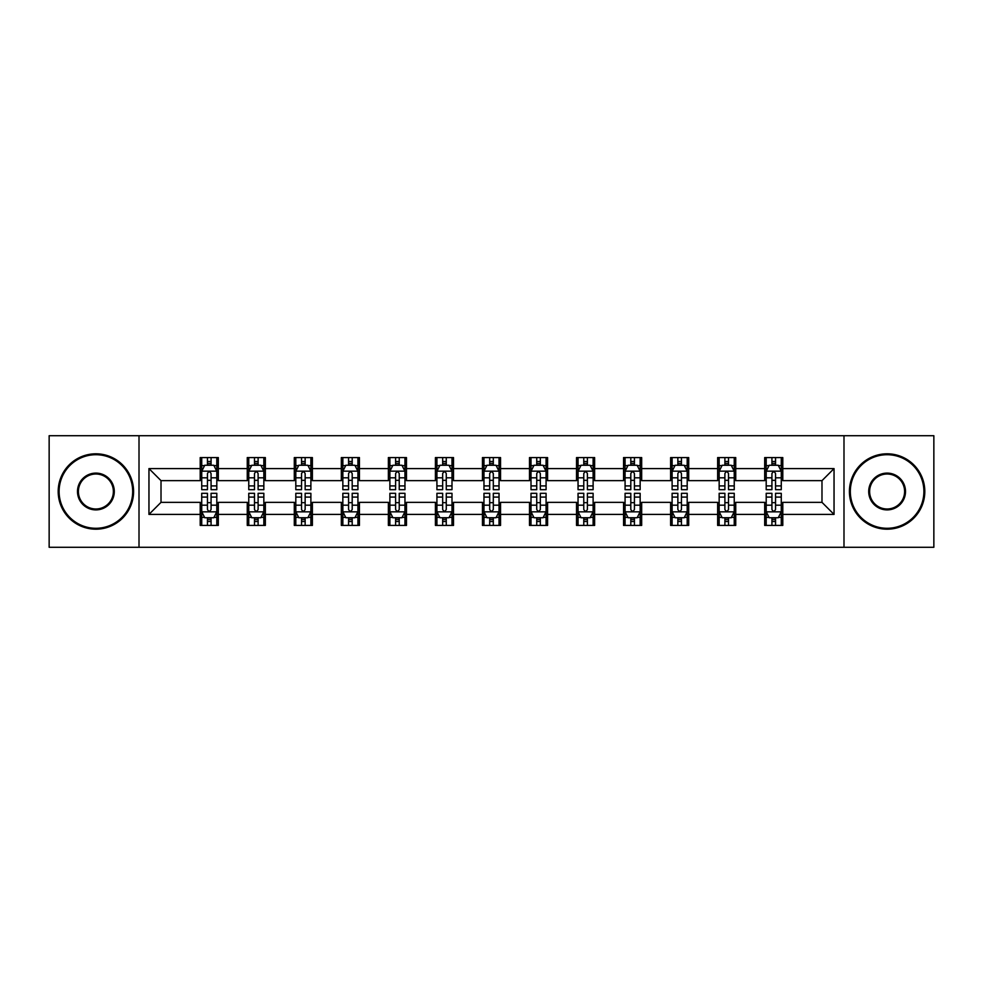 <?xml version="1.0" encoding="UTF-8"?>
<svg xmlns="http://www.w3.org/2000/svg" width="983" height="983" viewBox="0 0 983 983"><rect width="100%" height="100%" fill="white"/><g stroke="black" fill="none" stroke-linecap="round" stroke-linejoin="round"><path stroke-width="1.47" d="M843.992 547.285L933.85 547.285L933.85 435.715L843.992 435.715L843.992 547.285L139.008 547.285L139.008 435.715L49.15 435.715L49.15 547.285L139.008 547.285M843.992 435.715L139.008 435.715M782.787 468.584L782.787 457.574L764.688 457.574L764.688 468.584L735.739 468.584L735.739 457.574L717.651 457.574L717.651 468.584L688.702 468.584L688.702 457.574L670.615 457.574L670.615 468.584L641.666 468.584L641.666 457.574L623.566 457.574L623.566 468.584L594.629 468.584L594.629 457.574L576.529 457.574L576.529 468.584L547.58 468.584L547.58 457.574L529.493 457.574L529.493 468.584L500.544 468.584L500.544 457.574L482.456 457.574L482.456 468.584L453.507 468.584L453.507 457.574L435.42 457.574L435.42 468.584L406.471 468.584L406.471 457.574L388.371 457.574L388.371 468.584L359.434 468.584L359.434 457.574L341.334 457.574L341.334 468.584L312.385 468.584L312.385 457.574L294.298 457.574L294.298 468.584L265.349 468.584L265.349 457.574L247.261 457.574L247.261 468.584L218.312 468.584L218.312 457.574L200.213 457.574L200.213 468.584L148.961 468.584L148.961 514.416L161.015 502.35L200.213 502.35L200.213 525.426L218.312 525.426L218.312 502.35L247.261 502.35L247.261 525.426L265.349 525.426L265.349 502.35L294.298 502.35L294.298 525.426L312.385 525.426L312.385 502.35L341.334 502.35L341.334 525.426L359.434 525.426L359.434 502.35L388.371 502.35L388.371 525.426L406.471 525.426L406.471 502.35L435.42 502.35L435.42 525.426L453.507 525.426L453.507 502.35L482.456 502.35L482.456 525.426L500.544 525.426L500.544 502.35L529.493 502.35L529.493 525.426L547.58 525.426L547.58 502.35L576.529 502.35L576.529 525.426L594.629 525.426L594.629 502.35L623.566 502.35L623.566 525.426L641.666 525.426L641.666 502.35L670.615 502.35L670.615 525.426L688.702 525.426L688.702 502.35L717.651 502.35L717.651 525.426L735.739 525.426L735.739 502.35L764.688 502.35L764.688 525.426L782.787 525.426L782.787 502.35L821.985 502.35L821.985 480.65L782.787 480.65L782.787 468.584L834.039 468.584L834.039 514.416L782.787 514.416M764.688 514.416L735.739 514.416M717.651 514.416L688.702 514.416M670.615 514.416L641.666 514.416M623.566 514.416L594.629 514.416M576.529 514.416L547.58 514.416M529.493 514.416L500.544 514.416M482.456 514.416L453.507 514.416M435.42 514.416L406.471 514.416M388.371 514.416L359.434 514.416M341.334 514.416L312.385 514.416M294.298 514.416L265.349 514.416M247.261 514.416L218.312 514.416M200.213 514.416L148.961 514.416M764.688 468.584L764.688 480.65L735.739 480.65L735.739 468.584M717.651 468.584L717.651 480.65L688.702 480.65L688.702 468.584M670.615 468.584L670.615 480.65L641.666 480.65L641.666 468.584M623.566 468.584L623.566 480.65L594.629 480.65L594.629 468.584M576.529 468.584L576.529 480.65L547.58 480.65L547.58 468.584M529.493 468.584L529.493 480.65L500.544 480.65L500.544 468.584M482.456 468.584L482.456 480.65L453.507 480.65L453.507 468.584M435.42 468.584L435.42 480.65L406.471 480.65L406.471 468.584M388.371 468.584L388.371 480.65L359.434 480.65L359.434 468.584M341.334 468.584L341.334 480.65L312.385 480.65L312.385 468.584M294.298 468.584L294.298 480.65L265.349 480.65L265.349 468.584M247.261 468.584L247.261 480.65L218.312 480.65L218.312 468.584M200.213 468.584L200.213 480.65L161.015 480.65L148.961 468.584M161.015 480.65L161.015 502.35M834.039 514.416L821.985 502.35M821.985 480.65L834.039 468.584M200.213 465.119L201.724 465.119M207.45 465.119L211.075 465.119M216.801 465.119L218.312 465.119M200.213 480.343L201.724 480.343M207.45 480.343L211.075 480.343M216.801 480.343L218.312 480.343M200.213 502.657L201.724 502.657M207.45 502.657L211.075 502.657M216.801 502.657L218.312 502.657M200.213 517.881L201.724 517.881M207.45 517.881L211.075 517.881M216.801 517.881L218.312 517.881M247.261 502.657L248.76 502.657M254.499 502.657L258.111 502.657M263.837 502.657L265.349 502.657M247.261 517.881L248.76 517.881M254.499 517.881L258.111 517.881M263.837 517.881L265.349 517.881M247.261 465.119L248.76 465.119M254.499 465.119L258.111 465.119M263.837 465.119L265.349 465.119M247.261 480.343L248.76 480.343M254.499 480.343L258.111 480.343M263.837 480.343L265.349 480.343M294.298 502.657L295.809 502.657M301.535 502.657L305.148 502.657M310.886 502.657L312.385 502.657M294.298 517.881L295.809 517.881M301.535 517.881L305.148 517.881M310.886 517.881L312.385 517.881M294.298 465.119L295.809 465.119M301.535 465.119L305.148 465.119M310.886 465.119L312.385 465.119M294.298 480.343L295.809 480.343M301.535 480.343L305.148 480.343M310.886 480.343L312.385 480.343M341.334 502.657L342.846 502.657M348.572 502.657L352.197 502.657M357.923 502.657L359.434 502.657M341.334 517.881L342.846 517.881M348.572 517.881L352.197 517.881M357.923 517.881L359.434 517.881M341.334 465.119L342.846 465.119M348.572 465.119L352.197 465.119M357.923 465.119L359.434 465.119M341.334 480.343L342.846 480.343M348.572 480.343L352.197 480.343M357.923 480.343L359.434 480.343M388.371 502.657L389.882 502.657M395.608 502.657L399.233 502.657M404.959 502.657L406.471 502.657M388.371 517.881L389.882 517.881M395.608 517.881L399.233 517.881M404.959 517.881L406.471 517.881M388.371 465.119L389.882 465.119M395.608 465.119L399.233 465.119M404.959 465.119L406.471 465.119M388.371 480.343L389.882 480.343M395.608 480.343L399.233 480.343M404.959 480.343L406.471 480.343M435.42 502.657L436.919 502.657M442.657 502.657L446.27 502.657M451.996 502.657L453.507 502.657M435.42 517.881L436.919 517.881M442.657 517.881L446.27 517.881M451.996 517.881L453.507 517.881M435.42 465.119L436.919 465.119M442.657 465.119L446.27 465.119M451.996 465.119L453.507 465.119M435.42 480.343L436.919 480.343M442.657 480.343L446.27 480.343M451.996 480.343L453.507 480.343M482.456 502.657L483.968 502.657M489.694 502.657L493.306 502.657M499.032 502.657L500.544 502.657M482.456 517.881L483.968 517.881M489.694 517.881L493.306 517.881M499.032 517.881L500.544 517.881M482.456 465.119L483.968 465.119M489.694 465.119L493.306 465.119M499.032 465.119L500.544 465.119M482.456 480.343L483.968 480.343M489.694 480.343L493.306 480.343M499.032 480.343L500.544 480.343M529.493 502.657L531.004 502.657M536.73 502.657L540.343 502.657M546.081 502.657L547.58 502.657M529.493 517.881L531.004 517.881M536.73 517.881L540.343 517.881M546.081 517.881L547.58 517.881M529.493 465.119L531.004 465.119M536.73 465.119L540.343 465.119M546.081 465.119L547.58 465.119M529.493 480.343L531.004 480.343M536.73 480.343L540.343 480.343M546.081 480.343L547.58 480.343M576.529 502.657L578.041 502.657M583.767 502.657L587.392 502.657M593.118 502.657L594.629 502.657M576.529 517.881L578.041 517.881M583.767 517.881L587.392 517.881M593.118 517.881L594.629 517.881M576.529 465.119L578.041 465.119M583.767 465.119L587.392 465.119M593.118 465.119L594.629 465.119M576.529 480.343L578.041 480.343M583.767 480.343L587.392 480.343M593.118 480.343L594.629 480.343M623.566 502.657L625.077 502.657M630.803 502.657L634.428 502.657M640.154 502.657L641.666 502.657M623.566 517.881L625.077 517.881M630.803 517.881L634.428 517.881M640.154 517.881L641.666 517.881M623.566 465.119L625.077 465.119M630.803 465.119L634.428 465.119M640.154 465.119L641.666 465.119M623.566 480.343L625.077 480.343M630.803 480.343L634.428 480.343M640.154 480.343L641.666 480.343M670.615 502.657L672.114 502.657M677.852 502.657L681.465 502.657M687.191 502.657L688.702 502.657M670.615 517.881L672.114 517.881M677.852 517.881L681.465 517.881M687.191 517.881L688.702 517.881M670.615 465.119L672.114 465.119M677.852 465.119L681.465 465.119M687.191 465.119L688.702 465.119M670.615 480.343L672.114 480.343M677.852 480.343L681.465 480.343M687.191 480.343L688.702 480.343M717.651 502.657L719.163 502.657M724.889 502.657L728.501 502.657M734.24 502.657L735.739 502.657M717.651 517.881L719.163 517.881M724.889 517.881L728.501 517.881M734.24 517.881L735.739 517.881M717.651 465.119L719.163 465.119M724.889 465.119L728.501 465.119M734.24 465.119L735.739 465.119M717.651 480.343L719.163 480.343M724.889 480.343L728.501 480.343M734.24 480.343L735.739 480.343M764.688 502.657L766.199 502.657M771.925 502.657L775.55 502.657M781.276 502.657L782.787 502.657M764.688 517.881L766.199 517.881M771.925 517.881L775.55 517.881M781.276 517.881L782.787 517.881M764.688 465.119L766.199 465.119M771.925 465.119L775.55 465.119M781.276 465.119L782.787 465.119M764.688 480.343L766.199 480.343M771.925 480.343L775.55 480.343M781.276 480.343L782.787 480.343M211.075 461.494L207.45 461.494M216.801 485.909L211.075 485.909L211.075 489.694L216.801 489.694L216.801 471.299L213.79 465.266L204.747 465.266L201.724 471.299L201.724 489.694L207.45 489.694L207.45 485.909L201.724 485.909M201.724 471.299L201.724 457.574M216.801 471.299L216.801 457.574M207.45 465.266L207.45 457.574M211.075 457.574L211.075 465.266M211.075 485.909L211.075 473.56C209.871 471.238 208.666 471.238 207.45 473.56L207.45 485.909M207.45 521.506L211.075 521.506M201.724 497.091L207.45 497.091L207.45 493.306L201.724 493.306L201.724 511.701L204.747 517.734L213.79 517.734L216.801 511.701L216.801 493.306L211.075 493.306L211.075 497.091L216.801 497.091M216.801 511.701L216.801 525.426M201.724 511.701L201.724 525.426M211.075 517.734L211.075 525.426M207.45 525.426L207.45 517.734M207.45 497.091L207.45 509.44C208.654 511.762 209.871 511.762 211.075 509.44L211.075 497.091M95.892 454.711A36.789 36.789 0 0 0 59.103 491.5A36.789 36.789 0 0 0 95.892 528.289A36.789 36.789 0 0 0 132.68 491.5A36.789 36.789 0 0 0 95.892 454.711M95.892 529.186A37.686 37.686 0 0 1 58.194 491.5A37.686 37.686 0 0 1 95.892 453.814A37.686 37.686 0 0 1 133.577 491.5A37.686 37.686 0 0 1 95.892 529.186M95.892 473.106A18.394 18.394 0 0 1 114.286 491.5A18.394 18.394 0 0 1 95.892 509.894A18.394 18.394 0 0 1 77.497 491.5A18.394 18.394 0 0 1 95.892 473.106M95.892 508.985A17.485 17.485 0 0 0 113.377 491.5A17.485 17.485 0 0 0 95.892 474.015A17.485 17.485 0 0 0 78.394 491.5A17.485 17.485 0 0 0 95.892 508.985M887.108 454.711A36.789 36.789 0 0 0 850.32 491.5A36.789 36.789 0 0 0 887.108 528.289A36.789 36.789 0 0 0 923.897 491.5A36.789 36.789 0 0 0 887.108 454.711M887.108 529.186A37.686 37.686 0 0 1 849.423 491.5A37.686 37.686 0 0 1 887.108 453.814A37.686 37.686 0 0 1 924.806 491.5A37.686 37.686 0 0 1 887.108 529.186M887.108 473.106A18.394 18.394 0 0 1 905.503 491.5A18.394 18.394 0 0 1 887.108 509.894A18.394 18.394 0 0 1 868.714 491.5A18.394 18.394 0 0 1 887.108 473.106M887.108 508.985A17.485 17.485 0 0 0 904.606 491.5A17.485 17.485 0 0 0 887.108 474.015A17.485 17.485 0 0 0 869.623 491.5A17.485 17.485 0 0 0 887.108 508.985M258.111 461.494L254.499 461.494M263.837 485.909L258.111 485.909L258.111 489.694L263.837 489.694L263.837 471.299L260.827 465.266L251.783 465.266L248.76 471.299L248.76 489.694L254.499 489.694L254.499 485.909L248.76 485.909M248.76 471.299L248.76 457.574M263.837 471.299L263.837 457.574M254.499 465.266L254.499 457.574M258.111 457.574L258.111 465.266M258.111 485.909L258.111 473.56C256.907 471.238 255.703 471.238 254.499 473.56L254.499 485.909M305.148 461.494L301.535 461.494M310.886 485.909L305.148 485.909L305.148 489.694L310.886 489.694L310.886 471.299L307.863 465.266L298.82 465.266L295.809 471.299L295.809 489.694L301.535 489.694L301.535 485.909L295.809 485.909M295.809 471.299L295.809 457.574M310.886 471.299L310.886 457.574M301.535 465.266L301.535 457.574M305.148 457.574L305.148 465.266M305.148 485.909L305.148 473.56C303.944 471.238 302.739 471.238 301.535 473.56L301.535 485.909M254.499 521.506L258.111 521.506M248.76 497.091L254.499 497.091L254.499 493.306L248.76 493.306L248.76 511.701L251.783 517.734L260.827 517.734L263.837 511.701L263.837 493.306L258.111 493.306L258.111 497.091L263.837 497.091M263.837 511.701L263.837 525.426M248.76 511.701L248.76 525.426M258.111 517.734L258.111 525.426M254.499 525.426L254.499 517.734M254.499 497.091L254.499 509.44C255.703 511.762 256.907 511.762 258.111 509.44L258.111 497.091M301.535 521.506L305.148 521.506M295.809 497.091L301.535 497.091L301.535 493.306L295.809 493.306L295.809 511.701L298.82 517.734L307.863 517.734L310.886 511.701L310.886 493.306L305.148 493.306L305.148 497.091L310.886 497.091M310.886 511.701L310.886 525.426M295.809 511.701L295.809 525.426M305.148 517.734L305.148 525.426M301.535 525.426L301.535 517.734M301.535 497.091L301.535 509.44C302.739 511.762 303.944 511.762 305.148 509.44L305.148 497.091M352.197 461.494L348.572 461.494M357.923 485.909L352.197 485.909L352.197 489.694L357.923 489.694L357.923 471.299L354.9 465.266L345.856 465.266L342.846 471.299L342.846 489.694L348.572 489.694L348.572 485.909L342.846 485.909M342.846 471.299L342.846 457.574M357.923 471.299L357.923 457.574M348.572 465.266L348.572 457.574M352.197 457.574L352.197 465.266M352.197 485.909L352.197 473.56C350.992 471.238 349.776 471.238 348.572 473.56L348.572 485.909M399.233 461.494L395.608 461.494M404.959 485.909L399.233 485.909L399.233 489.694L404.959 489.694L404.959 471.299L401.949 465.266L392.893 465.266L389.882 471.299L389.882 489.694L395.608 489.694L395.608 485.909L389.882 485.909M389.882 471.299L389.882 457.574M404.959 471.299L404.959 457.574M395.608 465.266L395.608 457.574M399.233 457.574L399.233 465.266M399.233 485.909L399.233 473.56C398.029 471.238 396.825 471.238 395.608 473.56L395.608 485.909M446.27 461.494L442.657 461.494M451.996 485.909L446.27 485.909L446.27 489.694L451.996 489.694L451.996 471.299L448.985 465.266L439.942 465.266L436.919 471.299L436.919 489.694L442.657 489.694L442.657 485.909L436.919 485.909M436.919 471.299L436.919 457.574M451.996 471.299L451.996 457.574M442.657 465.266L442.657 457.574M446.27 457.574L446.27 465.266M446.27 485.909L446.27 473.56C445.066 471.238 443.861 471.238 442.657 473.56L442.657 485.909M348.572 521.506L352.197 521.506M342.846 497.091L348.572 497.091L348.572 493.306L342.846 493.306L342.846 511.701L345.856 517.734L354.9 517.734L357.923 511.701L357.923 493.306L352.197 493.306L352.197 497.091L357.923 497.091M357.923 511.701L357.923 525.426M342.846 511.701L342.846 525.426M352.197 517.734L352.197 525.426M348.572 525.426L348.572 517.734M348.572 497.091L348.572 509.44C349.776 511.762 350.98 511.762 352.197 509.44L352.197 497.091M395.608 521.506L399.233 521.506M389.882 497.091L395.608 497.091L395.608 493.306L389.882 493.306L389.882 511.701L392.893 517.734L401.949 517.734L404.959 511.701L404.959 493.306L399.233 493.306L399.233 497.091L404.959 497.091M404.959 511.701L404.959 525.426M389.882 511.701L389.882 525.426M399.233 517.734L399.233 525.426M395.608 525.426L395.608 517.734M395.608 497.091L395.608 509.44C396.813 511.762 398.029 511.762 399.233 509.44L399.233 497.091M442.657 521.506L446.27 521.506M436.919 497.091L442.657 497.091L442.657 493.306L436.919 493.306L436.919 511.701L439.942 517.734L448.985 517.734L451.996 511.701L451.996 493.306L446.27 493.306L446.27 497.091L451.996 497.091M451.996 511.701L451.996 525.426M436.919 511.701L436.919 525.426M446.27 517.734L446.27 525.426M442.657 525.426L442.657 517.734M442.657 497.091L442.657 509.44C443.861 511.762 445.066 511.762 446.27 509.44L446.27 497.091M489.694 521.506L493.306 521.506M483.968 497.091L489.694 497.091L489.694 493.306L483.968 493.306L483.968 511.701L486.978 517.734L496.022 517.734L499.032 511.701L499.032 493.306L493.306 493.306L493.306 497.091L499.032 497.091M499.032 511.701L499.032 525.426M483.968 511.701L483.968 525.426M493.306 517.734L493.306 525.426M489.694 525.426L489.694 517.734M489.694 497.091L489.694 509.44C490.898 511.762 492.102 511.762 493.306 509.44L493.306 497.091M536.73 521.506L540.343 521.506M531.004 497.091L536.73 497.091L536.73 493.306L531.004 493.306L531.004 511.701L534.015 517.734L543.058 517.734L546.081 511.701L546.081 493.306L540.343 493.306L540.343 497.091L546.081 497.091M546.081 511.701L546.081 525.426M531.004 511.701L531.004 525.426M540.343 517.734L540.343 525.426M536.73 525.426L536.73 517.734M536.73 497.091L536.73 509.44C537.934 511.762 539.139 511.762 540.343 509.44L540.343 497.091M583.767 521.506L587.392 521.506M578.041 497.091L583.767 497.091L583.767 493.306L578.041 493.306L578.041 511.701L581.051 517.734L590.107 517.734L593.118 511.701L593.118 493.306L587.392 493.306L587.392 497.091L593.118 497.091M593.118 511.701L593.118 525.426M578.041 511.701L578.041 525.426M587.392 517.734L587.392 525.426M583.767 525.426L583.767 517.734M583.767 497.091L583.767 509.44C584.971 511.762 586.175 511.762 587.392 509.44L587.392 497.091M630.803 521.506L634.428 521.506M625.077 497.091L630.803 497.091L630.803 493.306L625.077 493.306L625.077 511.701L628.1 517.734L637.144 517.734L640.154 511.701L640.154 493.306L634.428 493.306L634.428 497.091L640.154 497.091M640.154 511.701L640.154 525.426M625.077 511.701L625.077 525.426M634.428 517.734L634.428 525.426M630.803 525.426L630.803 517.734M630.803 497.091L630.803 509.44C632.008 511.762 633.224 511.762 634.428 509.44L634.428 497.091M677.852 521.506L681.465 521.506M672.114 497.091L677.852 497.091L677.852 493.306L672.114 493.306L672.114 511.701L675.137 517.734L684.18 517.734L687.191 511.701L687.191 493.306L681.465 493.306L681.465 497.091L687.191 497.091M687.191 511.701L687.191 525.426M672.114 511.701L672.114 525.426M681.465 517.734L681.465 525.426M677.852 525.426L677.852 517.734M677.852 497.091L677.852 509.44C679.056 511.762 680.261 511.762 681.465 509.44L681.465 497.091M724.889 521.506L728.501 521.506M719.163 497.091L724.889 497.091L724.889 493.306L719.163 493.306L719.163 511.701L722.173 517.734L731.217 517.734L734.24 511.701L734.24 493.306L728.501 493.306L728.501 497.091L734.24 497.091M734.24 511.701L734.24 525.426M719.163 511.701L719.163 525.426M728.501 517.734L728.501 525.426M724.889 525.426L724.889 517.734M724.889 497.091L724.889 509.44C726.093 511.762 727.297 511.762 728.501 509.44L728.501 497.091M493.306 461.494L489.694 461.494M499.032 485.909L493.306 485.909L493.306 489.694L499.032 489.694L499.032 471.299L496.022 465.266L486.978 465.266L483.968 471.299L483.968 489.694L489.694 489.694L489.694 485.909L483.968 485.909M483.968 471.299L483.968 457.574M499.032 471.299L499.032 457.574M489.694 465.266L489.694 457.574M493.306 457.574L493.306 465.266M493.306 485.909L493.306 473.56C492.102 471.238 490.898 471.238 489.694 473.56L489.694 485.909M540.343 461.494L536.73 461.494M546.081 485.909L540.343 485.909L540.343 489.694L546.081 489.694L546.081 471.299L543.058 465.266L534.015 465.266L531.004 471.299L531.004 489.694L536.73 489.694L536.73 485.909L531.004 485.909M531.004 471.299L531.004 457.574M546.081 471.299L546.081 457.574M536.73 465.266L536.73 457.574M540.343 457.574L540.343 465.266M540.343 485.909L540.343 473.56C539.139 471.238 537.934 471.238 536.73 473.56L536.73 485.909M587.392 461.494L583.767 461.494M593.118 485.909L587.392 485.909L587.392 489.694L593.118 489.694L593.118 471.299L590.107 465.266L581.051 465.266L578.041 471.299L578.041 489.694L583.767 489.694L583.767 485.909L578.041 485.909M578.041 471.299L578.041 457.574M593.118 471.299L593.118 457.574M583.767 465.266L583.767 457.574M587.392 457.574L587.392 465.266M587.392 485.909L587.392 473.56C586.187 471.238 584.971 471.238 583.767 473.56L583.767 485.909M634.428 461.494L630.803 461.494M640.154 485.909L634.428 485.909L634.428 489.694L640.154 489.694L640.154 471.299L637.144 465.266L628.1 465.266L625.077 471.299L625.077 489.694L630.803 489.694L630.803 485.909L625.077 485.909M625.077 471.299L625.077 457.574M640.154 471.299L640.154 457.574M630.803 465.266L630.803 457.574M634.428 457.574L634.428 465.266M634.428 485.909L634.428 473.56C633.224 471.238 632.02 471.238 630.803 473.56L630.803 485.909M681.465 461.494L677.852 461.494M687.191 485.909L681.465 485.909L681.465 489.694L687.191 489.694L687.191 471.299L684.18 465.266L675.137 465.266L672.114 471.299L672.114 489.694L677.852 489.694L677.852 485.909L672.114 485.909M672.114 471.299L672.114 457.574M687.191 471.299L687.191 457.574M677.852 465.266L677.852 457.574M681.465 457.574L681.465 465.266M681.465 485.909L681.465 473.56C680.261 471.238 679.056 471.238 677.852 473.56L677.852 485.909M728.501 461.494L724.889 461.494M734.24 485.909L728.501 485.909L728.501 489.694L734.24 489.694L734.24 471.299L731.217 465.266L722.173 465.266L719.163 471.299L719.163 489.694L724.889 489.694L724.889 485.909L719.163 485.909M719.163 471.299L719.163 457.574M734.24 471.299L734.24 457.574M724.889 465.266L724.889 457.574M728.501 457.574L728.501 465.266M728.501 485.909L728.501 473.56C727.297 471.238 726.093 471.238 724.889 473.56L724.889 485.909M775.55 461.494L771.925 461.494M781.276 485.909L775.55 485.909L775.55 489.694L781.276 489.694L781.276 471.299L778.253 465.266L769.21 465.266L766.199 471.299L766.199 489.694L771.925 489.694L771.925 485.909L766.199 485.909M766.199 471.299L766.199 457.574M781.276 471.299L781.276 457.574M771.925 465.266L771.925 457.574M775.55 457.574L775.55 465.266M775.55 485.909L775.55 473.56C774.346 471.238 773.13 471.238 771.925 473.56L771.925 485.909M771.925 521.506L775.55 521.506M766.199 497.091L771.925 497.091L771.925 493.306L766.199 493.306L766.199 511.701L769.21 517.734L778.253 517.734L781.276 511.701L781.276 493.306L775.55 493.306L775.55 497.091L781.276 497.091M781.276 511.701L781.276 525.426M766.199 511.701L766.199 525.426M775.55 517.734L775.55 525.426M771.925 525.426L771.925 517.734M771.925 497.091L771.925 509.44C773.13 511.762 774.334 511.762 775.55 509.44L775.55 497.091M216.727 471.152L201.798 471.152M201.724 465.623L204.562 465.623M213.962 465.623L216.801 465.623M207.45 477.824L201.724 477.824M216.801 477.824L211.075 477.824M211.075 463.411L207.45 463.411M201.798 511.848L216.727 511.848M216.801 517.377L213.962 517.377M204.562 517.377L201.724 517.377M211.075 505.176L216.801 505.176M201.724 505.176L207.45 505.176M207.45 519.589L211.075 519.589M263.763 471.152L248.846 471.152M248.76 465.623L251.599 465.623M261.011 465.623L263.837 465.623M254.499 477.824L248.76 477.824M263.837 477.824L258.111 477.824M258.111 463.411L254.499 463.411M310.8 471.152L295.883 471.152M295.809 465.623L298.635 465.623M308.048 465.623L310.886 465.623M301.535 477.824L295.809 477.824M310.886 477.824L305.148 477.824M305.148 463.411L301.535 463.411M248.846 511.848L263.763 511.848M263.837 517.377L261.011 517.377M251.599 517.377L248.76 517.377M258.111 505.176L263.837 505.176M248.76 505.176L254.499 505.176M254.499 519.589L258.111 519.589M295.883 511.848L310.8 511.848M310.886 517.377L308.048 517.377M298.635 517.377L295.809 517.377M305.148 505.176L310.886 505.176M295.809 505.176L301.535 505.176M301.535 519.589L305.148 519.589M357.849 471.152L342.92 471.152M342.846 465.623L345.684 465.623M355.084 465.623L357.923 465.623M348.572 477.824L342.846 477.824M357.923 477.824L352.197 477.824M352.197 463.411L348.572 463.411M404.885 471.152L389.956 471.152M389.882 465.623L392.721 465.623M402.121 465.623L404.959 465.623M395.608 477.824L389.882 477.824M404.959 477.824L399.233 477.824M399.233 463.411L395.608 463.411M451.922 471.152L436.993 471.152M436.919 465.623L439.757 465.623M449.17 465.623L451.996 465.623M442.657 477.824L436.919 477.824M451.996 477.824L446.27 477.824M446.27 463.411L442.657 463.411M342.92 511.848L357.849 511.848M357.923 517.377L355.084 517.377M345.684 517.377L342.846 517.377M352.197 505.176L357.923 505.176M342.846 505.176L348.572 505.176M348.572 519.589L352.197 519.589M389.956 511.848L404.885 511.848M404.959 517.377L402.121 517.377M392.721 517.377L389.882 517.377M399.233 505.176L404.959 505.176M389.882 505.176L395.608 505.176M395.608 519.589L399.233 519.589M436.993 511.848L451.922 511.848M451.996 517.377L449.17 517.377M439.757 517.377L436.919 517.377M446.27 505.176L451.996 505.176M436.919 505.176L442.657 505.176M442.657 519.589L446.27 519.589M484.041 511.848L498.959 511.848M499.032 517.377L496.206 517.377M486.794 517.377L483.968 517.377M493.306 505.176L499.032 505.176M483.968 505.176L489.694 505.176M489.694 519.589L493.306 519.589M531.078 511.848L546.007 511.848M546.081 517.377L543.243 517.377M533.83 517.377L531.004 517.377M540.343 505.176L546.081 505.176M531.004 505.176L536.73 505.176M536.73 519.589L540.343 519.589M578.115 511.848L593.044 511.848M593.118 517.377L590.279 517.377M580.879 517.377L578.041 517.377M587.392 505.176L593.118 505.176M578.041 505.176L583.767 505.176M583.767 519.589L587.392 519.589M625.151 511.848L640.08 511.848M640.154 517.377L637.316 517.377M627.916 517.377L625.077 517.377M634.428 505.176L640.154 505.176M625.077 505.176L630.803 505.176M630.803 519.589L634.428 519.589M672.2 511.848L687.117 511.848M687.191 517.377L684.365 517.377M674.952 517.377L672.114 517.377M681.465 505.176L687.191 505.176M672.114 505.176L677.852 505.176M677.852 519.589L681.465 519.589M719.237 511.848L734.154 511.848M734.24 517.377L731.401 517.377M721.989 517.377L719.163 517.377M728.501 505.176L734.24 505.176M719.163 505.176L724.889 505.176M724.889 519.589L728.501 519.589M498.959 471.152L484.041 471.152M483.968 465.623L486.794 465.623M496.206 465.623L499.032 465.623M489.694 477.824L483.968 477.824M499.032 477.824L493.306 477.824M493.306 463.411L489.694 463.411M546.007 471.152L531.078 471.152M531.004 465.623L533.83 465.623M543.243 465.623L546.081 465.623M536.73 477.824L531.004 477.824M546.081 477.824L540.343 477.824M540.343 463.411L536.73 463.411M593.044 471.152L578.115 471.152M578.041 465.623L580.879 465.623M590.279 465.623L593.118 465.623M583.767 477.824L578.041 477.824M593.118 477.824L587.392 477.824M587.392 463.411L583.767 463.411M640.08 471.152L625.151 471.152M625.077 465.623L627.916 465.623M637.316 465.623L640.154 465.623M630.803 477.824L625.077 477.824M640.154 477.824L634.428 477.824M634.428 463.411L630.803 463.411M687.117 471.152L672.2 471.152M672.114 465.623L674.952 465.623M684.365 465.623L687.191 465.623M677.852 477.824L672.114 477.824M687.191 477.824L681.465 477.824M681.465 463.411L677.852 463.411M734.154 471.152L719.237 471.152M719.163 465.623L721.989 465.623M731.401 465.623L734.24 465.623M724.889 477.824L719.163 477.824M734.24 477.824L728.501 477.824M728.501 463.411L724.889 463.411M781.202 471.152L766.273 471.152M766.199 465.623L769.038 465.623M778.438 465.623L781.276 465.623M771.925 477.824L766.199 477.824M781.276 477.824L775.55 477.824M775.55 463.411L771.925 463.411M766.273 511.848L781.202 511.848M781.276 517.377L778.438 517.377M769.038 517.377L766.199 517.377M775.55 505.176L781.276 505.176M766.199 505.176L771.925 505.176M771.925 519.589L775.55 519.589"/></g></svg>
